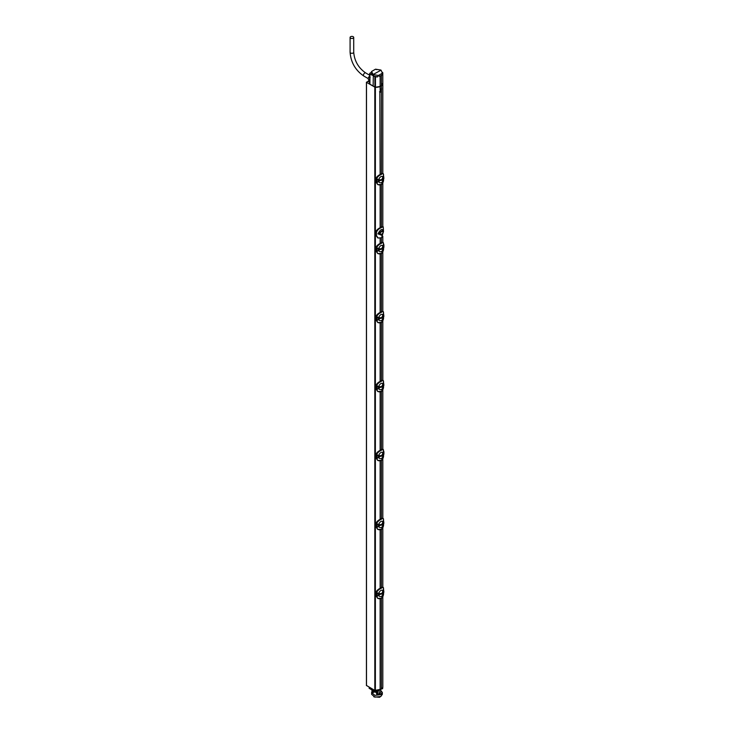 <?xml version="1.0" encoding="UTF-8"?>
<svg xmlns="http://www.w3.org/2000/svg" width="734" height="734" viewBox="0 0 734 734"><rect width="100%" height="100%" fill="white"/><g stroke="black" fill="none" stroke-linecap="round" stroke-linejoin="round"><path stroke-width="1.1" d="M383.35 592.677L383.497 589.007C383.708 587.292 383.075 586.971 381.588 588.053A7.716 4.45 180 0 1 380.937 588.429C378.57 589.567 377.102 591.109 376.514 593.044L378.285 593.072L378.285 595.714L376.514 596.173C377.102 598.348 378.57 599.155 380.937 598.577A7.579 4.376 0 0 0 381.221 598.421M381.414 598.357L381.414 689.079L380.129 689.822A6.716 3.872 180 0 1 375.377 690.611A0.908 0.523 180 0 1 374.817 690.455L366.495 685.464M380.129 598.907L380.129 689.822M380.129 185.106L380.129 227.696A4.532 2.615 120 0 0 380.065 227.742L380.047 227.751C377.643 228.99 376.221 230.485 375.79 232.238L376.423 232.586C376.982 230.559 378.487 228.962 380.946 227.788L381.579 227.412L381.093 227.118A4.532 2.615 -60 0 1 381.414 226.953A4.532 2.615 120 0 1 381.478 226.925L383.221 226.806L381.579 227.412M379.827 92.099L380.129 174.481M381.414 85.74L381.414 91.466A1.817 1.046 120 0 1 380.772 92.034A1.817 1.046 120 0 1 380.129 92.209L380.129 86.484L381.414 85.74A6.716 3.872 0 0 0 382.809 83.373A6.716 3.872 0 0 0 382.809 83.226M368.679 81.612L369.477 81.144L368.679 80.868L366.495 82.318L374.817 87.117A0.908 0.523 0 0 0 375.377 87.273A6.716 3.872 0 0 0 380.129 86.484M380.129 529.939L380.129 588.292L383.13 587.301L381.487 587.888A7.579 4.376 180 0 1 380.845 588.264C378.882 589.063 377.404 590.65 376.404 593.035L376.404 596.072L376.001 592.861C376.395 591.09 377.762 589.576 380.093 588.347L380.937 588.429M380.129 460.97L380.129 519.323M380.129 392.002L380.129 450.355M380.129 323.033L380.129 381.386L383.13 380.405L381.487 380.992A7.579 4.376 180 0 1 380.845 381.359C378.882 382.157 377.404 383.744 376.404 386.13L376.404 389.167L376.001 385.965C376.395 384.185 377.762 382.68 380.093 381.441L380.937 381.524C378.57 382.671 377.102 384.203 376.514 386.139L378.285 386.167L378.285 388.809L376.514 389.268C377.102 391.451 378.57 392.25 380.937 391.681A7.579 4.376 0 0 0 381.221 391.525M380.129 254.065L380.129 312.418M380.129 238.403L380.129 243.449L383.13 242.468L381.487 243.055A7.579 4.376 180 0 1 380.845 243.422C378.882 244.22 377.404 245.817 376.404 248.193L376.404 251.23L376.001 248.028C376.395 246.248 377.762 244.743 380.093 243.504L380.937 243.596C378.57 244.734 377.102 246.266 376.514 248.202L378.285 248.23L378.285 250.872L376.514 251.34C377.102 253.514 378.57 254.313 380.937 253.744A7.579 4.376 0 0 0 381.221 253.588M377.817 237.871L375.79 235.201L375.79 232.238M376.423 232.586L376.423 235.55L378.074 238.027L381.579 237.761L383.506 231.458L383.221 226.806M381.414 237.871L381.414 242.706M383.249 230.825C382.231 228.32 380.451 229.347 377.891 233.917L382.506 234.485M381.093 227.118L380.451 227.494A4.532 2.615 120 0 0 380.129 227.696M381.414 184.555L381.414 226.953M381.414 253.524L381.414 311.675M381.414 322.492L381.414 380.643M381.414 391.451L381.414 449.612M381.414 460.42L381.414 518.58M381.414 529.388L381.414 587.539M382.781 686.327A6.716 3.872 180 0 1 382.809 686.712A6.716 3.872 180 0 1 381.414 689.079M380.129 89.64A1.817 1.046 120 0 1 380.772 89.071A1.817 1.046 120 0 1 381.414 88.906L381.634 88.961M381.414 91.466L381.414 173.738M377.129 176.775L379.735 174.756M381.074 173.949L382.79 173.307L381.487 174.086A7.579 4.376 180 0 1 380.845 174.453C378.882 175.252 377.404 176.848 376.404 179.224L376.404 182.261L376.001 179.059C376.395 177.279 377.762 175.775 380.093 174.545L381.57 173.692M377.753 184.564L375.973 181.986L375.973 179.023L376.817 179.683L378.239 179.28L378.239 181.922L376.992 182.436L376.946 179.463L378.285 179.27L378.285 181.904L376.514 182.371C377.102 184.546 378.57 185.344 380.937 184.775A7.579 4.376 0 0 0 381.221 184.619M380.047 174.564L380.937 174.628C378.57 175.765 377.102 177.298 376.514 179.234L377.478 179.169M375.973 179.023C376.221 177.316 377.579 175.821 380.065 174.527L380.12 174.527M382.79 173.307L381.552 173.701M383.341 173.793L383.497 175.187C383.708 173.49 383.075 173.169 381.588 174.252A7.716 4.45 180 0 1 380.937 174.628M383.497 175.206L383.891 178.39L383.148 179.087L383.35 175.784M383.46 175.224L383.891 178.298M376.514 182.371L377.9 184.656L380.937 184.775A7.716 4.45 0 0 0 381.588 184.399L383.497 178.334C383.845 180.72 383.203 182.757 381.561 184.463L381.497 184.454M383.35 178.867L383.442 175.866M382.717 178.922L382.735 178.977C383.13 180.536 382.698 181.729 381.469 182.555L381.276 182.647C379.359 183.032 378.744 182.353 379.432 180.61M382.717 178.601L381.937 180.225L379.35 180.637L379.432 179.995C378.744 178.83 379.359 177.628 381.276 176.389L382.735 176.463L382.506 179.032M376.533 182.353L376.643 179.582M376.001 181.949L377.909 184.665L381.588 184.399M376.533 179.252L378.285 179.27M383.13 176.472L383.588 176.068M379.35 180.013L381.937 179.573L382.717 178.371L382.717 179.004M382.634 178.142L381.928 179.564L379.432 179.995M381.928 179.564L382.12 178.747M379.506 91.787A1.817 1.046 120 0 0 380.038 91.612A1.817 1.046 120 0 0 381.23 88.906M368.679 81.795L369.661 82.364M369.477 81.144L369.477 82.254M381.341 689.125L374.872 690.465L374.872 691.657L369.156 688.308L369.156 687.189L372.523 689.134L372.523 690.391M374.872 691.657L377.551 691.676L377.551 690.951L382.258 688.602M382.744 687.574L382.579 688.767L382.744 687.574M379.184 690.556L379.184 693.749L377.68 694.603L377.68 690.923M377.68 694.603L376.606 693.979L376.606 691.777M371.973 691.419L371.633 692.511L374.863 695.355L380.772 694.667L379.184 693.749L380.634 692.905L380.634 689.942M372.688 690.483L372.688 692.621L371.973 692.208L371.973 690.052M372.688 692.621L373.478 692.171L373.478 690.905M373.478 692.171L373.808 691.079M373.808 692.373L374.79 691.611M376.606 692.859L374.79 691.813M380.772 694.667L382.341 692.511L380.634 690.263M382.341 692.511L382.341 694.309L380.772 696.52L374.863 697.135L371.633 694.309L371.633 692.511M380.157 696.823L379.551 697.3L373.817 696.786M371.266 72.418L369.927 73.189L369.927 83.447M369.908 84.19L375.45 87.254L380.129 86.447L381.414 85.704L382.781 83.015M382.809 173.325L382.809 83.309M373.854 76.189L373.349 74.602L378.34 75.446L377.735 76.85L373.854 76.189L375.45 76.942L377.735 76.85M373.138 86.144L373.349 74.602M380.129 86.447L380.129 76.189L381.827 75.097L382.396 73.106L381.038 70.161L373.138 74.483L371.551 71.482L371.165 72.73L372.441 75.373L372.936 74.363M378.34 75.446L380.129 76.189M378.551 75.4L382.313 73.235M380.836 70.033L375.533 69.189L371.551 71.482M369.927 73.189L369.908 73.914L372.441 75.373M377.496 69.537L376.221 69.556M369.661 80.456L368.826 79.951A2.697 1.56 -60 0 1 368.835 76.859L370 77.492M382.396 73.106L382.588 74.051L382.781 72.712L381.873 71.969M381.414 85.704L381.414 75.446M382.809 83.337L382.781 72.712M379.524 76.419L381.827 75.097M377.129 590.576L379.735 588.558M381.074 587.75L381.57 587.494M377.753 598.375L375.973 595.788L376.001 592.861C376.221 591.127 377.579 589.622 380.065 588.338L380.12 588.338M382.79 587.117L381.552 587.503M383.341 587.604L383.891 592.191L383.13 592.916M383.46 589.026L383.35 589.586M376.514 596.173L377.9 598.467L380.937 598.577A7.716 4.45 0 0 0 381.588 598.201L383.497 592.145C383.845 594.522 383.203 596.558 381.561 598.265L381.497 598.265M382.717 592.733L381.937 594.035L379.35 594.439L379.432 593.797C378.744 592.641 379.359 591.439 381.276 590.2L382.735 590.264L382.506 592.833M379.432 594.421C378.744 596.164 379.359 596.843 381.276 596.448L381.469 596.357C382.698 595.531 383.13 594.338 382.735 592.788L382.717 592.402M377.588 595.98L378.239 595.733L376.946 596.219L377.028 593.512L378.239 593.09L378.239 595.733L376.817 596.146L377.946 595.916M376.533 596.164L376.817 593.494L377.478 592.98M376.001 595.751L377.909 598.476L381.588 598.201M383.588 589.87L383.148 590.246L383.442 589.668M383.891 592.099L383.497 589.026M376.001 592.788L376.643 593.393M376.533 593.054L378.285 593.072M379.35 593.824L381.937 593.375L382.717 592.173M382.634 591.953L381.928 593.375L379.432 593.797M377.129 521.608L379.735 519.589M381.074 518.782L382.79 518.149L381.487 518.92A7.579 4.376 180 0 1 380.845 519.296C378.882 520.094 377.404 521.681 376.404 524.067L376.404 527.104L376.001 523.893C376.395 522.122 377.762 520.608 380.093 519.378L381.57 518.525M377.753 529.407L375.973 526.819L375.973 523.865L376.817 524.526L378.239 524.122L378.239 526.764L376.992 527.278L376.946 524.305L378.285 524.104L378.285 526.746L376.514 527.205C377.102 529.388 378.57 530.187 380.937 529.609A7.579 4.376 0 0 0 381.221 529.453M380.047 519.406L380.937 519.461C378.57 520.599 377.102 522.14 376.514 524.076L377.478 524.012M376.001 523.819L375.973 523.865C376.221 522.158 377.579 520.663 380.065 519.369L380.12 519.369M382.79 518.149L381.552 518.534M383.341 518.635L383.497 520.03C383.708 518.323 383.075 518.002 381.588 519.085A7.716 4.45 180 0 1 380.937 519.461M383.497 520.039L383.891 523.232L383.148 523.92L383.35 520.617M383.46 520.057L383.891 523.14M376.514 527.205L377.9 529.498L380.937 529.609A7.716 4.45 0 0 0 381.588 529.232L383.497 523.177C383.845 525.553 383.203 527.599 381.561 529.297L381.497 529.297M383.35 523.709L383.442 520.7M382.717 523.764L382.735 523.819C383.13 525.37 382.698 526.562 381.469 527.388L381.276 527.48C379.359 527.874 378.744 527.196 379.432 525.452M382.717 523.434L381.937 525.067L379.35 525.471L379.432 524.828C378.744 523.672 379.359 522.47 381.276 521.232L382.735 521.296L382.506 523.865M376.533 527.196L376.643 524.425M376.001 526.792L377.909 529.508L381.588 529.232M383.13 521.314L383.588 520.901M376.533 524.085L378.285 524.104M379.35 524.856L381.937 524.406L382.717 523.214L382.717 523.837M382.634 522.984L381.928 524.406L379.432 524.828M381.928 524.406L382.12 523.581M377.129 452.639L379.735 450.621M381.074 449.814L383.13 449.364M377.753 460.438L375.973 457.86L376.001 454.933C376.395 453.153 377.762 451.649 380.093 450.41L381.57 449.557M380.047 450.437L380.845 450.327C378.882 451.126 377.404 452.713 376.404 455.098L376.404 458.135L375.973 454.897L376.817 455.557L378.239 455.153L378.239 457.796L376.992 458.31L376.946 455.337L378.285 455.135L378.285 457.777L376.514 458.236C377.102 460.42 378.57 461.218 380.937 460.64A7.579 4.376 0 0 0 381.221 460.493M382.79 449.18L381.552 449.566M383.341 449.667L381.487 449.951A7.579 4.376 180 0 1 380.845 450.327L380.937 450.493C378.57 451.639 377.102 453.172 376.514 455.108L377.478 455.043M383.35 454.741L383.497 451.071C383.708 449.355 383.075 449.034 381.588 450.116A7.716 4.45 180 0 1 380.937 450.493M383.46 451.098L383.891 454.263L383.13 454.988M383.891 454.172L383.91 451.566L383.13 452.346L383.35 451.649M376.514 458.236L377.9 460.53L380.937 460.64A7.716 4.45 0 0 0 381.588 460.264L383.497 454.208C383.845 456.585 383.203 458.631 381.561 460.328L381.497 460.328M382.717 454.796L382.717 454.245L381.937 455.438L379.432 455.86C378.744 454.704 379.359 453.502 381.276 452.263L382.735 452.327L382.506 454.897M379.432 456.484C378.744 458.227 379.359 458.906 381.276 458.511L381.469 458.42C382.698 457.594 383.13 456.401 382.735 454.851L381.937 456.098L379.35 456.511L379.35 455.887M376.533 458.227L376.643 455.456M376.001 457.823L377.909 460.539L381.588 460.264M376.533 455.117L378.285 455.135M382.634 454.016L381.928 455.438L379.432 455.86M381.928 455.438L382.12 454.621M377.129 383.671L379.735 381.652M381.074 380.854L381.57 380.588M377.753 391.47L375.973 388.892L376.001 385.965C376.221 384.221 377.579 382.726 380.065 381.432L380.12 381.432M382.79 380.212L381.552 380.597M383.341 380.698L383.497 382.093C383.708 380.386 383.075 380.074 381.588 381.148A7.716 4.45 180 0 1 380.937 381.524M383.497 382.102L383.891 385.295L383.13 386.02L383.497 382.102M383.46 382.13L383.35 382.68M376.514 389.268L377.909 391.571L380.937 391.681A7.716 4.45 0 0 0 381.588 391.295L383.497 385.24C383.845 387.616 383.203 389.662 381.561 391.36L381.497 391.36M382.717 385.827L381.937 387.13L379.35 387.543L379.432 386.891C378.744 385.735 379.359 384.533 381.276 383.295L382.735 383.368L382.506 385.928M379.432 387.515C378.744 389.259 379.359 389.938 381.276 389.543L381.469 389.451C382.698 388.625 383.13 387.442 382.735 385.882L382.717 385.497M377.588 389.084L378.239 388.827L376.946 389.314L377.028 386.607L378.239 386.185L378.239 388.827L376.817 389.24L377.946 389.011M376.533 389.259L376.817 386.589L377.478 386.075M377.909 391.571L381.588 391.295M383.588 382.964L383.148 383.35L383.442 382.763M383.891 385.203L383.497 382.12M376.001 385.891L376.643 386.488M376.533 386.148L378.285 386.167M379.35 386.919L381.937 386.469L382.717 385.277L382.717 385.91M382.634 385.047L381.928 386.469L379.432 386.891M381.928 386.469L382.12 385.653M377.129 314.702L379.735 312.684M381.074 311.886L382.79 311.244L381.487 312.023A7.579 4.376 180 0 1 380.845 312.39C378.882 313.189 377.404 314.785 376.404 317.161L376.404 320.198L376.001 316.996C376.395 315.216 377.762 313.712 380.093 312.473L381.57 311.629M377.753 322.501L375.973 319.923L375.973 316.96L376.817 317.62L378.239 317.216L378.239 319.859L376.992 320.373L376.946 317.4L378.285 317.198L378.285 319.841L376.514 320.308C377.102 322.483 378.57 323.281 380.937 322.712A7.579 4.376 0 0 0 381.221 322.556M380.047 312.5L380.937 312.565C378.57 313.702 377.102 315.235 376.514 317.171L377.478 317.106M382.79 311.244L381.552 311.638M383.341 311.73L383.497 313.124C383.708 311.418 383.075 311.106 381.588 312.179A7.716 4.45 180 0 1 380.937 312.565M383.497 313.143L383.891 316.326L383.148 317.024L383.35 313.712M383.46 313.161L383.891 316.235M376.514 320.308L377.9 322.593L380.937 322.712A7.716 4.45 0 0 0 381.588 322.336L383.497 316.271C383.845 318.648 383.203 320.694 381.561 322.391L381.497 322.391M383.35 316.804L383.442 313.803M382.717 316.859L382.735 316.914C383.13 318.473 382.698 319.657 381.469 320.483L381.276 320.575C379.359 320.969 378.744 320.29 379.432 318.547M382.717 316.528L381.937 318.161L379.35 318.574L379.432 317.923C378.744 316.767 379.359 315.565 381.276 314.326L382.735 314.4L382.506 316.969M376.001 319.886L377.909 322.602L381.588 322.336M383.13 314.409L383.588 313.996M376.643 320.18L376.771 317.299L378.285 317.198M379.35 317.95L381.937 317.501L382.717 316.308L382.717 316.941M382.634 316.079L381.928 317.501L379.432 317.923M381.928 317.501L382.12 316.684M377.129 245.734L379.735 243.725M377.753 253.533L375.973 250.955L375.973 247.991L376.817 248.652L378.239 248.248L378.239 250.89L376.946 251.377L376.946 248.431L377.478 248.138M381.074 242.917L381.552 242.67M383.341 242.761L383.497 244.156M383.35 247.835L383.497 244.174C383.708 242.449 383.075 242.137 381.588 243.22A7.716 4.45 180 0 1 380.937 243.596M383.46 244.193L383.891 247.358L383.13 248.083M383.891 247.266L383.91 244.661L383.13 245.44L383.35 244.743M376.514 251.34L377.9 253.625L380.937 253.744A7.716 4.45 0 0 0 381.588 253.368L383.497 247.303C383.845 249.688 383.203 251.725 381.561 253.423L381.497 253.423M382.717 247.89L381.937 249.193L379.35 249.606L379.432 248.964C378.744 247.798 379.359 246.596 381.276 245.358L382.735 245.431L382.506 248M379.432 249.578C378.744 251.322 379.359 252.001 381.276 251.615L381.469 251.514C382.698 250.689 383.13 249.505 382.735 247.945L382.717 247.56M376.533 251.322L376.643 248.551M375.973 250.955L377.909 253.634L381.588 253.368M376.533 248.22L378.285 248.23M379.35 248.982L381.937 248.542L382.717 247.34L382.717 247.973M382.634 247.11L381.928 248.532L379.432 248.964M381.928 248.532L382.12 247.716M380.148 233.797L380.579 234.733A2.037 1.174 -60 0 1 380.148 233.797A2.037 1.174 -60 0 1 380.579 232.366L380.148 233.797A1.817 1.046 180 0 1 378.212 233.935L381.818 235.33L383.451 231.458L383.102 229.88L377.891 233.917M382.653 231.219L382.607 231.192A2.037 1.174 -60 0 1 382.653 231.219A2.037 1.174 -60 0 1 383.038 232.127A2.037 1.174 -60 0 1 382.607 233.559A2.037 1.174 -60 0 1 380.579 234.733L382.607 233.559M380.579 232.366A2.037 1.174 -60 0 1 382.607 231.192L380.579 232.366M350.623 36.7A1.817 1.046 180 0 1 352.595 36.471A1.817 1.046 180 0 1 353.715 37.443A1.817 1.046 180 0 1 353.182 38.177A1.817 1.046 180 0 1 351.21 38.407A1.817 1.046 180 0 1 350.09 37.443A1.817 1.046 180 0 1 350.623 36.7M375.377 87.273L375.377 690.611M376.423 235.55L375.79 235.201M380.451 227.494L380.946 227.788M381.588 174.252L380.074 174.527M379.405 180.628L379.405 180.013M381.937 180.225L381.937 179.573M379.827 180.665L379.827 180.032M379.496 180.647L379.496 180.023M366.495 82.318L366.495 685.648M374.817 87.117L374.817 690.455M375.432 691.795L375.432 690.611M374.9 76.795L374.9 87.107M375.45 76.942L375.45 87.254M370.165 77.483L369 76.841M381.588 588.053L380.074 588.329M383.148 592.889L383.13 590.283M379.405 594.439L379.405 593.815M381.937 594.035L381.937 593.375M379.827 594.476L379.827 593.843M379.496 594.448L379.496 593.824M381.588 519.085L380.074 519.36M379.405 525.471L379.405 524.847M381.937 525.067L381.937 524.406M379.827 525.507L379.827 524.874M379.496 525.48L379.496 524.856M376.001 454.86L375.973 454.897C376.221 453.19 377.579 451.694 380.065 450.401L381.588 450.116M383.148 452.309L383.148 454.952M379.405 456.502L379.405 455.878M381.937 456.098L381.937 455.438M379.827 456.539L379.827 455.906M379.496 456.511L379.496 455.887M376.001 388.855L377.9 391.561M381.588 381.148L380.065 381.432M383.148 385.983L383.13 383.377M379.405 387.534L379.405 386.919M381.937 387.13L381.937 386.469M379.827 387.57L379.827 386.937M379.496 387.543L379.496 386.919M376.001 316.923L375.973 316.96C376.221 315.253 377.579 313.757 380.065 312.464L381.588 312.179M379.405 318.565L379.405 317.95M381.937 318.161L381.937 317.501M379.827 318.602L379.827 317.969M379.496 318.574L379.496 317.96M376.001 247.954L375.973 247.991C376.221 246.285 377.579 244.789 380.065 243.495L381.588 243.22M383.148 245.413L383.148 248.055M379.405 249.597L379.405 248.982M381.937 249.193L381.937 248.542M379.827 249.633L379.827 249M379.496 249.606L379.496 248.991M383.038 232.127A1.817 1.046 0 0 0 383.451 231.458M365.642 72.905A1.817 1.046 120 0 0 364.734 72.996A1.817 1.046 120 0 0 363.55 74.602A1.817 1.046 120 0 0 363.825 76.052C355.449 70.317 350.861 62.381 350.09 52.261A1.817 1.046 180 0 0 351.21 53.224A1.817 1.046 180 0 0 353.182 52.995A1.817 1.046 180 0 0 353.715 52.261C354.458 61.005 358.44 67.886 365.642 72.905L369.661 75.226M378.074 238.027L377.542 237.733M382.809 686.712L382.809 596.696M382.809 587.127L382.809 527.728M382.809 518.158L382.809 458.759M382.809 449.19L382.809 389.791M382.809 380.221L382.809 320.822M382.809 311.253L382.809 251.854M382.809 242.293L382.809 236.229M382.809 226.558L382.809 182.885M366.431 82.217L366.431 685.556M382.763 687.171L382.763 687.868M369.661 73.556L369.661 83.814M370.138 77.419L368.973 76.776M382.717 592.806L382.717 592.182M383.13 449.373L383.497 451.061M381.515 242.66L382.79 242.275M353.715 37.443L353.715 52.261M350.09 37.443L350.09 52.261M363.825 76.052L368.284 78.621"/></g></svg>
